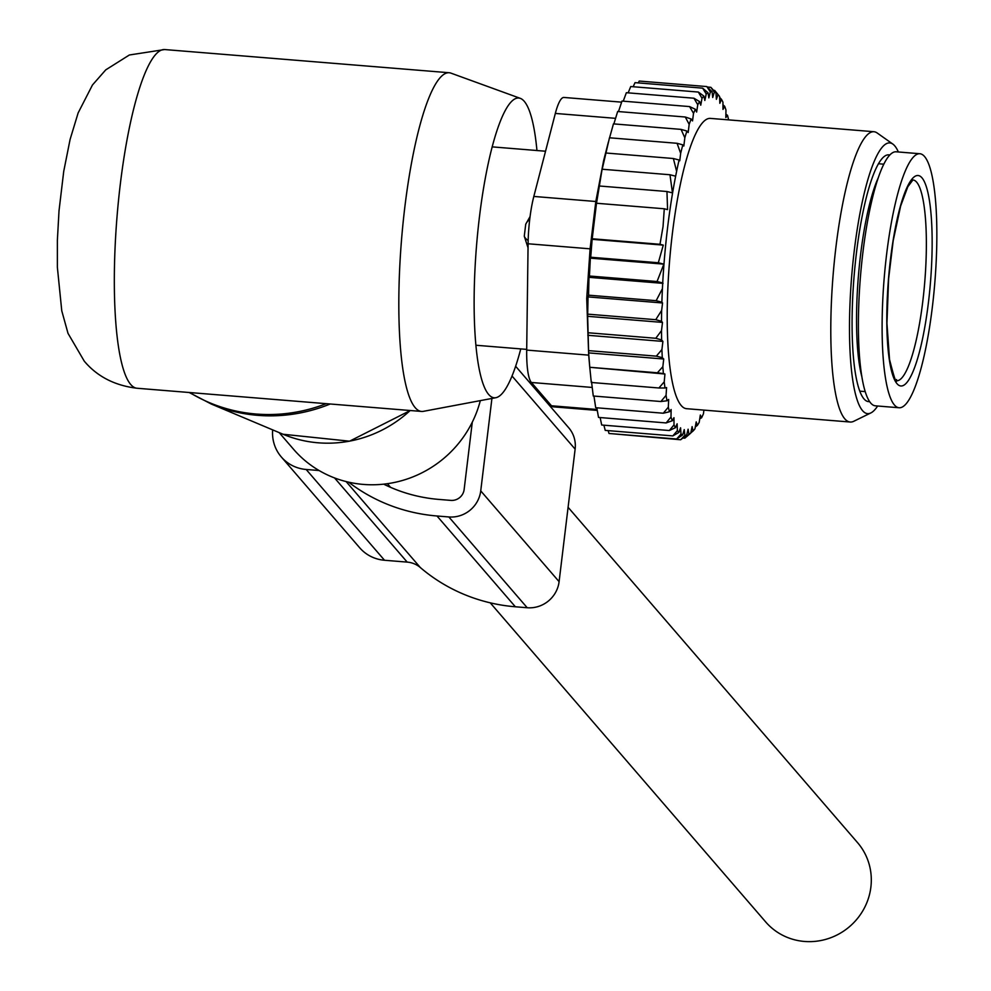 <?xml version="1.0" encoding="UTF-8"?>
<svg xmlns="http://www.w3.org/2000/svg" width="991" height="991" viewBox="0 0 991 991"><rect width="100%" height="100%" fill="white"/><g stroke="black" fill="none" stroke-linecap="round" stroke-linejoin="round"><path stroke-width="1.49" d="M480.313 400.637A109.233 105.034 139.2 0 1 313.813 467.219A109.233 105.034 139.2 0 1 293.584 449.307L279.189 432.621M520.77 348.906A150.397 29.99 -85.3 0 1 495.884 397.701A150.397 29.99 -85.3 0 1 488.712 394.517A150.397 29.99 -85.3 0 1 478.306 226.914A150.397 29.99 -85.3 0 1 520.275 98.344A150.397 29.99 -85.3 0 1 524.189 101.255A150.397 29.99 -85.3 0 1 536.949 150.521M495.884 397.701L423.38 411.339A169.919 33.88 -85.3 0 1 421.522 411.438A169.919 33.88 -85.3 0 1 415.279 407.747A169.919 33.88 -85.3 0 1 403.064 222.975A169.919 33.88 -85.3 0 1 449.134 72.739A169.919 33.88 -85.3 0 1 450.955 73.136L520.275 98.344M568.091 507.293L857.549 842.635A60.686 58.358 139.2 0 1 864.028 908.66A60.686 58.358 139.2 0 1 804.457 941.45A60.686 58.358 139.2 0 1 765.684 921.94L490.235 602.825M885.322 377.075A127.43 25.407 -85.3 0 1 889.187 235.623A127.43 25.407 -85.3 0 1 919.834 153.729A127.43 25.407 -85.3 0 1 933.633 184.4A127.43 25.407 -85.3 0 1 929.769 325.866A127.43 25.407 -85.3 0 1 899.122 407.759A127.43 25.407 -85.3 0 1 885.322 377.075M899.122 407.759L875.412 405.827A127.43 25.407 -85.3 0 1 861.613 375.143A127.43 25.407 -85.3 0 1 865.477 233.69A127.43 25.407 -85.3 0 1 896.124 151.796L919.834 153.729M530.074 216.571L525.726 224.226A19.424 15.608 20.6 0 1 529.727 219.358M528.042 247.824L524.276 236.205L525.726 224.226M662.558 302.973L588.035 296.904L587.651 316.315L588.629 352.895L663.722 359.015L662.285 357.664A172.335 34.363 94.7 0 1 661.914 349.588L662.905 341.412L661.629 339.938A172.335 34.363 94.7 0 1 661.505 330.635L662.496 322.409L661.505 321.257A172.335 34.363 94.7 0 1 661.604 312.673A172.335 34.363 94.7 0 1 661.654 310.406L662.558 302.973L661.877 302.181A172.335 34.363 94.7 0 1 662.422 288.641L662.719 282.968A172.335 34.363 94.7 0 1 675.639 176.2L676.618 171.332A172.335 34.363 94.7 0 1 679.083 160.009L679.752 160.79L680.656 153.357A172.335 34.363 94.7 0 1 682.849 144.859L683.84 146.011L684.831 137.799A172.335 34.363 94.7 0 1 686.912 131.047L688.188 132.521L689.166 124.346L685.277 117.012L617.666 111.5L613.875 123.9M689.166 124.346A172.335 34.363 -85.3 0 1 691.161 118.994L685.277 117.012M663.722 359.015L662.843 366.72A172.335 34.363 94.7 0 0 663.4 373.557L664.936 374.016L664.23 381.832A172.335 34.363 94.7 0 0 664.986 388.001L666.584 387.555L666.063 395.359A172.335 34.363 94.7 0 0 667.005 400.785L668.665 399.447L668.33 407.152A172.335 34.363 94.7 0 0 669.458 411.748L671.13 409.531L670.994 417.038A172.335 34.363 94.7 0 0 672.282 420.754L666.125 422.934L598.527 417.422L596.805 407.809M703.92 410.113L703.449 413.767A172.335 34.363 94.7 0 1 701.578 417.793L700.327 415.031L699.2 422.352A172.335 34.363 94.7 0 1 697.33 425.461L696.215 421.869L694.951 428.83A172.335 34.363 94.7 0 1 693.081 430.986L692.114 426.625L690.739 433.117A172.335 34.363 94.7 0 1 688.906 434.293L688.113 429.214L686.627 435.16A172.335 34.363 94.7 0 1 684.868 435.334L684.248 429.599L682.675 434.925A172.335 34.363 94.7 0 1 681.003 434.095L680.569 427.79L678.934 432.41A172.335 34.363 94.7 0 1 677.373 430.602L677.126 423.801L675.453 427.678A172.335 34.363 94.7 0 1 674.016 424.891L673.967 417.694L672.282 420.754M728.62 119.874A172.335 34.363 94.7 0 0 727.505 115.328L725.833 117.545L725.969 110.051A172.335 34.363 94.7 0 0 724.681 106.334L722.959 104.798M691.161 118.994L692.536 120.914L693.514 113.321A172.335 34.363 94.7 0 1 695.385 109.283L696.636 112.057L697.763 104.736A172.335 34.363 94.7 0 1 699.634 101.615L700.748 105.207L702.012 98.258A172.335 34.363 94.7 0 1 703.883 96.09L704.836 100.463L706.224 93.972A172.335 34.363 94.7 0 1 708.057 92.795L708.85 97.874L710.336 91.928A172.335 34.363 94.7 0 1 712.095 91.754L712.715 97.49L714.288 92.163A172.335 34.363 94.7 0 1 715.96 92.993L716.394 99.298L718.017 94.665A172.335 34.363 94.7 0 1 719.156 95.929A172.335 34.363 94.7 0 1 719.59 96.486L719.838 103.287L721.498 99.41A172.335 34.363 94.7 0 1 722.947 102.197L722.996 109.394L724.681 106.334M873.889 131.716L710.312 118.387A145.64 29.036 94.7 0 0 667.315 305.055A145.64 29.036 94.7 0 0 686.652 408.701L850.228 422.03A145.64 29.036 -85.3 0 1 830.904 318.396A145.64 29.036 -85.3 0 1 873.889 131.716A145.64 29.036 -85.3 0 1 877.208 133.005L892.792 144.042A135.829 27.079 94.7 0 0 849.597 316.947A135.829 27.079 94.7 0 0 870.866 412.925A135.829 27.079 94.7 0 0 877.642 406M609.564 137.799L613.454 123.875L681.065 129.387L686.912 131.047M661.505 330.635L655.782 338.278L661.629 339.938M661.914 349.588L656.327 356.153L662.285 357.664M588.728 350.641L656.327 356.153M588.629 352.895L589.769 367.289L657.38 372.789L662.843 366.72M663.4 373.557L657.38 372.789M664.23 381.832L658.904 387.989L591.293 382.476L589.769 367.289L664.936 374.016M664.986 388.001L658.904 387.989M591.491 381.436L593.275 396.016L660.886 401.516L666.063 395.359M667.005 400.785L660.886 401.516M593.956 396.066L595.702 407.71L663.301 413.222L668.33 407.152M669.458 411.748L663.301 413.222M670.994 417.038L666.125 422.934M600.125 417.558L601.71 425.015L669.321 430.528L674.016 424.891M675.453 427.678L669.321 430.528M603.903 425.201L605.228 430.391L672.839 435.904L677.373 430.602M678.934 432.41L672.839 435.904M608.152 430.639L609.019 433.488L676.63 439.001L681.003 434.095M682.675 434.925L676.63 439.001M612.872 433.798L680.644 439.756L684.868 435.334M686.627 435.16L680.644 439.756M688.906 434.293L684.831 438.171L690.739 433.117M693.081 430.986L690.777 432.918M697.33 425.461L695.298 426.873M701.578 417.793L699.757 418.759M727.505 115.328L725.895 114.238M721.498 99.41L719.627 97.353M713.57 90.317L714.647 90.404L718.847 95.557M718.017 94.665L714.647 90.404M707.314 87.022L710.857 87.319L715.96 92.993M714.288 92.163L710.857 87.319M638.278 82.897L639.232 81.051L706.831 86.564L712.095 91.754M710.336 91.928L706.831 86.564M708.057 92.795L702.644 88.149L706.224 93.972M703.883 96.09L698.333 92.052L702.012 98.258M699.634 101.615L693.96 98.22L697.763 104.736M695.385 109.283L689.587 106.582L693.514 113.321M684.831 137.799L681.065 129.387M602.367 169.25L669.978 174.75L672.468 192.898L666.955 191.511L667.575 209.596L664.28 208.779L663.041 226.605L659.981 244.294L663.276 245.111L592.135 239.314L596.433 203.799L601.884 170.563L609.477 137.786L677.088 143.299L682.849 144.859M680.656 153.357L677.088 143.299M605.774 152.998L673.372 158.51L679.083 160.009M676.618 171.332L673.372 158.51M675.639 176.2L669.978 174.75M662.719 282.968L657.058 281.518L663.846 264.139L658.334 262.751L663.276 245.111M662.422 288.641L656.166 300.694L661.877 302.181M661.654 310.406L655.745 319.697L661.505 321.257M599.344 185.998L666.955 191.511M596.669 203.266L664.28 208.779M592.37 238.781L659.981 244.294M592.135 239.314L590.723 257.239L658.334 262.751M663.846 264.139L590.351 258.156L589.447 276.018L657.058 281.518M608.412 141.911L603.606 160.715L595.814 201.495L590.091 248.828L586.722 298.502L588.691 355.137L526.692 350.083L528.092 243.774L590.091 248.828M528.092 243.774A48.547 9.675 94.7 0 1 533.827 196.441L555.332 113.432L615.56 118.338M597.263 410.423L553.263 406.83A48.547 9.675 -85.3 0 1 551.479 405.777L531.374 382.476A48.547 9.675 -85.3 0 1 526.692 350.083M889.72 155.03A123.788 24.676 94.7 0 0 888.716 154.844A123.788 24.676 94.7 0 0 852.173 313.515A123.788 24.676 94.7 0 0 868.599 401.615A123.788 24.676 94.7 0 0 869.627 401.59M898.354 151.97A135.829 27.079 94.7 0 0 892.792 144.042M589.781 367.537L588.691 355.137M870.866 412.925L853.709 421.311A145.64 29.036 -85.3 0 1 850.228 422.03M621.617 102.147L563.953 97.452A48.547 9.675 94.7 0 0 555.332 113.432M590.351 258.156L590.723 257.239M588.183 332.765L655.782 338.278M587.651 316.315L662.496 322.409M588.134 314.184L655.745 319.697M588.035 296.904L588.567 295.182L656.166 300.694M588.567 295.182L588.964 277.331L663.053 283.364M588.964 277.331L589.447 276.018M618.495 111.574L621.989 101.07L689.587 106.582M623.252 101.169L626.362 92.708L693.96 98.22M628.158 92.857L630.734 86.539L698.333 92.052M633.162 86.737L635.033 82.637L702.644 88.149M682.923 438.01L684.831 438.171M587.849 335.292L662.905 341.412M515.642 366.274L568.735 427.79A29.123 28.008 139.2 0 1 575.127 449.134L559.097 581.655A29.123 28.008 139.2 0 1 527.212 607.743L515.357 606.777L436.994 515.989L448.849 516.955L527.212 607.743M491.92 398.444L480.734 490.879A29.123 28.008 139.2 0 1 448.849 516.955M472.286 422.191L464.135 489.529A12.14 11.669 139.2 0 1 450.855 500.393L439.001 499.427A158.994 152.887 -40.8 0 1 383.715 484.165M319.09 470.527L306.157 469.474A38.835 37.348 -40.8 0 1 281.345 456.987A38.835 37.348 -40.8 0 1 272.661 429.883M515.357 606.777A175.977 169.226 -40.8 0 1 420.308 567.521A24.28 23.338 -40.8 0 0 407.202 562.108L384.52 560.262L306.157 469.474M281.345 456.987L359.696 547.775A38.835 37.348 -40.8 0 0 384.52 560.262M348.659 482.183A175.977 169.226 -40.8 0 0 436.994 515.989M410.163 410.522A118.945 114.374 139.2 0 1 283.042 434.244L211.281 404.031A157.235 151.189 139.2 0 0 330.201 403.994M130.787 384.558A169.919 33.88 -85.3 0 1 118.573 199.786A169.919 33.88 -85.3 0 1 164.642 49.55L129.375 54.988L105.752 69.865L92.473 84.978L78.14 112.924L70.101 139.397L63.734 171.332L59.014 210.798L57.367 240.355L57.367 267.236L61.764 310.815L68.007 333.348L84.26 361.145C97.229 376.555 114.82 385.586 137.031 388.249A169.919 33.88 -85.3 0 1 130.787 384.558M326.212 403.671A157.78 151.722 139.2 0 1 189.702 392.547M913.021 179.966A100.735 20.08 -85.3 0 1 923.823 204.208A100.735 20.08 -85.3 0 1 920.812 315.795A100.735 20.08 -85.3 0 1 896.644 380.767C895.951 374.61 898.812 396.14 889.522 359.436L886.945 323.277L888.617 278.719L893.188 240.702L900.646 206.004L907.793 186.804L912.922 179.953M889.46 360.563A105.591 21.046 -85.3 0 1 898.825 212.136A105.591 21.046 -85.3 0 1 929.484 200.913A105.591 21.046 -85.3 0 1 920.119 349.352A105.591 21.046 -85.3 0 1 889.46 360.563M861.885 376.791A114.089 22.743 -85.3 0 1 859.408 364.663A114.089 22.743 -85.3 0 1 878.063 178.244M528.166 240.516A19.424 10.331 177.3 0 1 524.276 236.205M533.827 196.441L595.814 201.495M551.479 405.777L597.102 409.494M531.374 382.476L592.209 387.444M512.037 376.035L575.127 449.134M559.097 581.655L480.734 490.879M407.202 562.108L334.537 477.922M420.308 567.521L346.119 481.576M410.274 410.522L349.55 441.193L283.042 434.244M449.134 72.739L164.642 49.55M189.17 392.498L211.281 404.031M421.522 411.438L137.031 388.249M387.407 483.695L390.528 487.324M865.217 391.594L859.841 391.16M883.749 164.184L878.373 163.738M545.545 151.227L492.131 146.866M526.704 349.389L475.953 345.252M719.156 95.929L716.827 93.067"/></g></svg>
